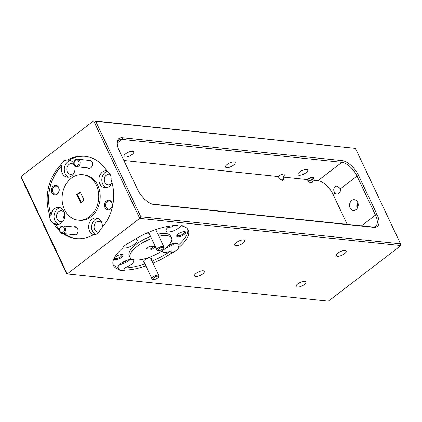 <?xml version="1.0" encoding="UTF-8"?>
<svg xmlns="http://www.w3.org/2000/svg" width="422" height="422" viewBox="0 0 422 422"><rect width="100%" height="100%" fill="white"/><g stroke="black" fill="none" stroke-linecap="round" stroke-linejoin="round"><path stroke-width="0.63" d="M61.47 226.725A3.044 2.437 -84.1 0 0 59.755 230.554A3.044 2.437 -84.1 0 0 62.757 232.506A3.044 2.437 -84.1 0 0 64.471 228.682A3.044 2.437 -84.1 0 0 61.47 226.725M63.374 233.276A3.803 3.049 95.9 0 1 62.171 233.45A3.803 3.049 95.9 0 1 59.518 230.101A3.803 3.049 95.9 0 1 61.76 226.05A3.803 3.049 95.9 0 1 62.962 225.881A3.803 3.049 95.9 0 1 65.616 229.23A3.803 3.049 95.9 0 1 63.374 233.276M154.146 279.496A3.044 1.102 154.7 0 0 158.472 277.059A3.044 1.102 154.7 0 0 157.359 276.252A3.044 1.102 154.7 0 0 153.819 277.776A3.044 1.102 154.7 0 0 153.397 279.459A3.044 1.102 154.7 0 0 154.146 279.496M153.397 279.459L152.506 279.211A3.803 1.377 -25.3 0 1 152.01 278.858A3.803 1.377 -25.3 0 1 153.582 276.705A3.803 1.377 -25.3 0 1 157.453 275.202A3.803 1.377 -25.3 0 1 158.888 275.603A3.803 1.377 -25.3 0 1 158.846 276.215L158.472 277.059M75.949 160.007A3.044 2.437 -84.1 0 0 74.24 163.831A3.044 2.437 -84.1 0 0 77.242 165.788A3.044 2.437 -84.1 0 0 78.956 161.958A3.044 2.437 -84.1 0 0 75.949 160.007M77.859 166.558A3.803 3.049 95.9 0 1 76.656 166.727A3.803 3.049 95.9 0 1 74.003 163.377A3.803 3.049 95.9 0 1 76.245 159.331A3.803 3.049 95.9 0 1 77.442 159.157A3.803 3.049 95.9 0 1 80.101 162.507A3.803 3.049 95.9 0 1 77.859 166.558M307.965 180.811A3.044 1.102 154.7 0 0 308.661 180.832A3.044 1.102 154.7 0 0 312.987 178.395A3.044 1.102 154.7 0 0 311.869 177.588A3.044 1.102 154.7 0 0 307.569 179.972M159.078 250.599A3.044 1.102 154.7 0 0 163.398 248.162A3.044 1.102 154.7 0 0 162.285 247.355A3.044 1.102 154.7 0 0 158.751 248.88A3.044 1.102 154.7 0 0 158.329 250.562A3.044 1.102 154.7 0 0 159.078 250.599M158.329 250.562L157.432 250.32A3.803 1.377 -25.3 0 1 156.937 249.961A3.803 1.377 -25.3 0 1 158.514 247.814A3.803 1.377 -25.3 0 1 162.386 246.306A3.803 1.377 -25.3 0 1 163.82 246.712A3.803 1.377 -25.3 0 1 163.778 247.318L163.398 248.162M169.85 226.044A8.524 3.081 154.7 0 0 168.658 226.883A8.524 3.081 154.7 0 0 166.025 231.05A8.524 3.081 154.7 0 0 171.074 231.631A8.524 3.081 154.7 0 0 178.812 227.938A8.524 3.081 154.7 0 0 181.386 225.047M168.937 245.05A8.524 3.081 154.7 0 1 177.957 244.196A8.524 3.081 154.7 0 1 177.873 245.546L178.844 247.598A41.409 14.976 154.7 0 0 188.254 230.074A41.409 14.976 154.7 0 0 182.504 226.123A8.524 3.081 154.7 0 0 182.415 225.817A8.524 3.081 154.7 0 0 176.449 225.49A41.409 14.976 154.7 0 0 129.886 242.502A8.524 3.081 154.7 0 0 125.334 245.119A8.524 3.081 154.7 0 0 122.791 247.941A41.409 14.976 154.7 0 0 113.381 265.464A41.409 14.976 154.7 0 0 119.125 269.421A8.524 3.081 154.7 0 0 119.22 269.721A8.524 3.081 154.7 0 0 125.186 270.048A41.409 14.976 154.7 0 0 145.896 265.923M182.504 226.123L182.241 225.554M122.728 247.994A8.524 3.081 154.7 0 0 134.523 244.122A8.524 3.081 154.7 0 0 137.15 239.949A8.524 3.081 154.7 0 0 135.351 239.031M153.022 263.191A41.409 14.976 154.7 0 0 171.749 253.036A8.524 3.081 154.7 0 0 176.296 250.42A8.524 3.081 154.7 0 0 178.844 247.598M166.073 247.846A8.524 3.081 154.7 0 0 173.389 244.264A8.524 3.081 154.7 0 0 174.492 243.325M184.562 231.667A4.874 1.762 154.7 0 0 180.11 232.828A4.874 1.762 154.7 0 0 176.813 235.576A4.874 1.762 154.7 0 0 177.767 236.879A4.874 1.762 154.7 0 0 183.823 234.753A4.874 1.762 154.7 0 0 184.931 231.736A4.874 1.762 154.7 0 0 184.562 231.667M177.108 235.091A4.078 1.477 154.7 0 0 177.161 235.349A4.078 1.477 154.7 0 0 178.005 235.787A4.078 1.477 154.7 0 0 182.436 234.432A4.078 1.477 154.7 0 0 184.541 231.863A4.078 1.477 154.7 0 0 184.372 231.657M148.507 232.395A4.262 1.54 154.7 0 0 148.502 232.406A4.262 1.54 154.7 0 0 149.166 233.524M123.868 160.465L278.314 176.538A4.078 1.477 -25.3 0 1 278.984 175.953A4.078 1.477 -25.3 0 1 282.687 174.186A4.078 1.477 -25.3 0 1 285.098 174.465A4.078 1.477 -25.3 0 1 283.842 176.459A4.078 1.477 -25.3 0 1 283.004 177.029L307.38 179.566A3.745 1.356 -25.3 0 1 308.034 178.981A3.745 1.356 -25.3 0 1 311.436 177.356A3.745 1.356 -25.3 0 1 313.651 177.609A3.745 1.356 -25.3 0 1 312.496 179.445A3.745 1.356 -25.3 0 1 311.647 180.009L317.94 180.663L341.889 162.306L122.079 139.429A15.224 7.269 52.5 0 0 118.883 140.178A15.224 7.269 52.5 0 0 117.242 143.907M340.39 188.829A4.078 3.265 95.9 0 1 338.84 193.461A4.078 3.265 95.9 0 1 336.793 194.083A4.078 3.265 95.9 0 1 334.904 193.039C333.285 190.681 333.333 188.513 335.052 186.529L337.262 185.928L340.39 188.829L357.023 176.085A15.224 7.269 52.5 0 0 341.889 162.306L342.253 160.629A16.442 7.849 -127.5 0 1 358.6 175.51L377.036 214.518A16.442 7.849 -127.5 0 1 373.797 227.358L153.983 204.475A16.442 7.849 -127.5 0 1 152.442 204.169A16.442 7.849 -127.5 0 1 137.635 189.599L119.199 150.591A16.442 7.849 -127.5 0 1 117.21 143.248A16.442 7.849 -127.5 0 1 122.443 137.751L342.253 160.629M106.824 170.794A8.524 6.826 -84.1 0 0 106.639 170.773A8.524 6.826 -84.1 0 0 102.361 172.065A8.524 6.826 -84.1 0 0 99.038 181.281A8.524 6.826 -84.1 0 0 104.878 187.732A8.524 6.826 -84.1 0 0 109.156 186.44A8.524 6.826 -84.1 0 0 111.957 182.504M62.936 233.53A41.409 33.159 -84.1 0 0 76.129 238.594A41.409 33.159 -84.1 0 0 93.246 234.764A8.524 6.826 -84.1 0 0 97.461 233.466A8.524 6.826 -84.1 0 0 100.341 229.325A41.409 33.159 -84.1 0 0 111.107 179.73A8.524 6.826 -84.1 0 0 107.051 171.158A41.409 33.159 -84.1 0 0 84.706 156.224A41.409 33.159 -84.1 0 0 67.594 160.054A8.524 6.826 -84.1 0 0 63.374 161.352A8.524 6.826 -84.1 0 0 60.499 165.487A41.409 33.159 -84.1 0 0 49.733 215.083A8.524 6.826 -84.1 0 0 53.784 223.66A41.409 33.159 -84.1 0 0 59.613 230.808M107.32 171.295A8.524 6.826 -84.1 0 0 105.263 172.366A8.524 6.826 -84.1 0 0 101.839 180.685A8.524 6.826 -84.1 0 0 106.349 187.684M110.353 209.133A4.874 3.903 -84.1 0 0 111.809 202.423A4.874 3.903 -84.1 0 0 106.471 200.925A4.874 3.903 -84.1 0 0 105.015 207.635A4.874 3.903 -84.1 0 0 110.353 209.133M110.506 208.515A4.078 3.265 -84.1 0 0 112.099 204.106A4.078 3.265 -84.1 0 0 109.303 201.02A4.078 3.265 -84.1 0 0 107.257 201.637A4.078 3.265 -84.1 0 0 105.669 206.052A4.078 3.265 -84.1 0 0 108.459 209.138A4.078 3.265 -84.1 0 0 110.506 208.515M87.185 167.824A4.262 3.413 -84.1 0 0 90.809 167.792A4.262 3.413 -84.1 0 0 92.223 162.254A4.262 3.413 -84.1 0 0 87.976 160.255M236.441 242.486A5.417 1.962 154.7 0 0 234.769 245.14A5.417 1.962 154.7 0 0 237.976 245.509A5.417 1.962 154.7 0 0 242.898 243.162A5.417 1.962 154.7 0 0 244.57 240.508A5.417 1.962 154.7 0 0 241.363 240.139A5.417 1.962 154.7 0 0 236.441 242.486M338.006 253.058A5.417 1.962 154.7 0 0 336.334 255.711A5.417 1.962 154.7 0 0 339.541 256.08A5.417 1.962 154.7 0 0 344.463 253.733A5.417 1.962 154.7 0 0 346.135 251.079A5.417 1.962 154.7 0 0 342.928 250.71A5.417 1.962 154.7 0 0 338.006 253.058M132.017 154.51A5.417 1.962 -25.3 0 1 127.101 156.863A5.417 1.962 -25.3 0 1 123.889 156.493A5.417 1.962 -25.3 0 1 125.561 153.84A5.417 1.962 -25.3 0 1 130.482 151.493A5.417 1.962 -25.3 0 1 133.69 151.862A5.417 1.962 -25.3 0 1 132.017 154.51M233.582 165.081A5.417 1.962 -25.3 0 1 228.661 167.434A5.417 1.962 -25.3 0 1 225.453 167.065A5.417 1.962 -25.3 0 1 227.126 164.411A5.417 1.962 -25.3 0 1 232.047 162.064A5.417 1.962 -25.3 0 1 235.254 162.433A5.417 1.962 -25.3 0 1 233.582 165.081M111.577 183.396A5.417 4.341 95.9 0 1 110.817 184.124A5.417 4.341 95.9 0 1 108.101 184.941A5.417 4.341 95.9 0 1 104.387 180.843A5.417 4.341 95.9 0 1 106.502 174.988A5.417 4.341 95.9 0 1 109.219 174.165A5.417 4.341 95.9 0 1 110.184 174.407M351.705 200.508A5.417 4.341 95.9 0 1 354.427 199.685A5.417 4.341 95.9 0 1 358.136 203.784A5.417 4.341 95.9 0 1 356.026 209.644A5.417 4.341 95.9 0 1 353.304 210.467A5.417 4.341 95.9 0 1 349.595 206.369A5.417 4.341 95.9 0 1 351.705 200.508M299.609 172.012A5.417 1.962 -25.3 0 1 304.526 169.66A5.417 1.962 -25.3 0 1 307.738 170.029A5.417 1.962 -25.3 0 1 306.066 172.682A5.417 1.962 -25.3 0 1 301.144 175.03A5.417 1.962 -25.3 0 1 297.937 174.661A5.417 1.962 -25.3 0 1 299.609 172.012M125.186 270.048L124.216 267.996A8.524 3.081 154.7 0 0 131.036 264.552A8.524 3.081 154.7 0 0 133.663 260.379A8.524 3.081 154.7 0 0 128.62 259.804A8.524 3.081 154.7 0 0 120.877 263.497A8.524 3.081 154.7 0 0 118.155 267.369A41.409 14.976 154.7 0 1 113.001 264.388M119.774 264.436A8.524 3.081 154.7 0 0 129.095 260.448A8.524 3.081 154.7 0 0 130.198 259.509M121.926 254.556A4.874 1.762 154.7 0 0 117.469 255.716A4.874 1.762 154.7 0 0 114.177 258.464A4.874 1.762 154.7 0 0 115.127 259.762A4.874 1.762 154.7 0 0 121.183 257.642A4.874 1.762 154.7 0 0 122.296 254.624A4.874 1.762 154.7 0 0 121.926 254.556M114.467 257.974A4.078 1.477 154.7 0 0 114.52 258.238A4.078 1.477 154.7 0 0 115.364 258.675A4.078 1.477 154.7 0 0 119.801 257.315A4.078 1.477 154.7 0 0 121.9 254.751A4.078 1.477 154.7 0 0 121.731 254.545M151.118 259.166A4.262 1.54 154.7 0 0 150.68 257.942A4.262 1.54 154.7 0 0 150.353 257.884A4.262 1.54 154.7 0 0 146.455 258.902A4.262 1.54 154.7 0 0 143.575 261.302A4.262 1.54 154.7 0 0 144.24 262.421M150.543 236.441A22.835 8.255 154.7 0 0 136.243 244.301A22.835 8.255 154.7 0 0 129.201 255.474L130.171 257.531A22.835 8.255 154.7 0 0 143.686 259.082A22.835 8.255 154.7 0 0 164.416 249.186A22.835 8.255 154.7 0 0 171.464 238.013A22.835 8.255 154.7 0 0 158.872 236.246M151.514 238.493A22.835 8.255 154.7 0 0 137.213 246.353A22.835 8.255 154.7 0 0 130.171 257.531M102.293 227.252A8.524 6.826 -84.1 0 0 96.401 217.952A8.524 6.826 -84.1 0 0 92.117 219.245A8.524 6.826 -84.1 0 0 88.736 228.017A8.524 6.826 -84.1 0 0 93.911 234.785M97.83 218.301A8.524 6.826 -84.1 0 0 95.024 219.545A8.524 6.826 -84.1 0 0 91.574 227.395A8.524 6.826 -84.1 0 0 95.404 234.537M67.594 160.054L69.044 160.202A8.524 6.826 -84.1 0 1 69.102 160.207A8.524 6.826 -84.1 0 1 74.061 163.915M53.784 223.66L55.235 223.813A8.524 6.826 -84.1 0 0 57.097 224.346A8.524 6.826 -84.1 0 0 61.375 223.053A8.524 6.826 -84.1 0 0 64.698 213.838A8.524 6.826 -84.1 0 0 58.864 207.387A8.524 6.826 -84.1 0 0 54.586 208.679A8.524 6.826 -84.1 0 0 51.183 215.236A41.409 33.159 -84.1 0 1 61.95 165.64A8.524 6.826 -84.1 0 0 67.341 177.166A8.524 6.826 -84.1 0 0 71.619 175.874A8.524 6.826 -84.1 0 0 74.673 165.461M70.532 160.555A8.524 6.826 -84.1 0 0 67.726 161.805A8.524 6.826 -84.1 0 0 64.302 170.119A8.524 6.826 -84.1 0 0 68.812 177.124M60.293 207.735A8.524 6.826 -84.1 0 0 57.487 208.985A8.524 6.826 -84.1 0 0 54.058 217.298A8.524 6.826 -84.1 0 0 58.568 224.304M57.265 194.194A4.874 3.903 -84.1 0 0 58.727 187.484A4.874 3.903 -84.1 0 0 53.383 185.986A4.874 3.903 -84.1 0 0 51.927 192.696A4.874 3.903 -84.1 0 0 57.265 194.194M57.424 193.577A4.078 3.265 -84.1 0 0 59.011 189.167A4.078 3.265 -84.1 0 0 56.221 186.081A4.078 3.265 -84.1 0 0 54.174 186.698A4.078 3.265 -84.1 0 0 52.581 191.108A4.078 3.265 -84.1 0 0 55.377 194.199A4.078 3.265 -84.1 0 0 57.424 193.577M72.705 234.548A4.262 3.413 -84.1 0 0 76.324 234.511A4.262 3.413 -84.1 0 0 77.743 228.977A4.262 3.413 -84.1 0 0 73.491 226.978M78.054 220.12L79.505 220.273A22.835 18.288 -84.1 0 0 90.967 216.808A22.835 18.288 -84.1 0 0 99.861 192.121A22.835 18.288 -84.1 0 0 84.231 174.845L82.781 174.697A22.835 18.288 -84.1 0 0 71.318 178.163A22.835 18.288 -84.1 0 0 62.424 202.845A22.835 18.288 -84.1 0 0 78.054 220.12A22.835 18.288 -84.1 0 0 89.517 216.655A22.835 18.288 -84.1 0 0 98.41 191.968A22.835 18.288 -84.1 0 0 82.781 174.697M202.639 274.015A5.417 1.962 154.7 0 0 204.311 271.362A5.417 1.962 154.7 0 0 201.099 270.993A5.417 1.962 154.7 0 0 196.183 273.34A5.417 1.962 154.7 0 0 194.51 275.993A5.417 1.962 154.7 0 0 197.718 276.363A5.417 1.962 154.7 0 0 202.639 274.015M304.204 284.586A5.417 1.962 154.7 0 0 305.871 281.933A5.417 1.962 154.7 0 0 302.664 281.564A5.417 1.962 154.7 0 0 297.747 283.911A5.417 1.962 154.7 0 0 296.075 286.564A5.417 1.962 154.7 0 0 299.282 286.934A5.417 1.962 154.7 0 0 304.204 284.586M63.801 220.01A5.417 4.341 95.9 0 1 63.042 220.738A5.417 4.341 95.9 0 1 60.32 221.561A5.417 4.341 95.9 0 1 56.611 217.462A5.417 4.341 95.9 0 1 58.721 211.601A5.417 4.341 95.9 0 1 61.443 210.778A5.417 4.341 95.9 0 1 64.529 213.01M74.04 172.83A5.417 4.341 95.9 0 1 73.28 173.558A5.417 4.341 95.9 0 1 70.564 174.381A5.417 4.341 95.9 0 1 66.85 170.282A5.417 4.341 95.9 0 1 68.965 164.422A5.417 4.341 95.9 0 1 71.682 163.599A5.417 4.341 95.9 0 1 74.773 165.83M98.853 232.084A5.417 4.341 95.9 0 1 97.857 232.121A5.417 4.341 95.9 0 1 94.148 228.022A5.417 4.341 95.9 0 1 96.258 222.167A5.417 4.341 95.9 0 1 98.98 221.344A5.417 4.341 95.9 0 1 102.066 223.576M127.375 260.152A5.417 1.962 -25.3 0 1 127.244 260.253A5.417 1.962 -25.3 0 1 122.069 262.663M171.664 243.969A5.417 1.962 -25.3 0 1 171.538 244.069A5.417 1.962 -25.3 0 1 168.104 245.952M80.396 192.464L77.506 194.679L81.166 202.428M76.778 194.605L80.66 202.818L84.057 200.213L80.175 191.999L76.778 194.605L77.506 194.679M171.749 253.036L170.778 250.984A41.409 14.976 154.7 0 1 152.052 261.134M124.216 267.996A41.409 14.976 154.7 0 0 144.925 263.871M152.02 249.376L146.218 248.769L149.615 246.168L155.417 246.77L152.02 249.376L151.535 248.347L153.808 246.601M55.235 223.813A41.409 33.159 -84.1 0 0 59.528 229.42M64.387 233.682A41.409 33.159 -84.1 0 0 76.857 238.657M64.693 213.812A5.417 4.341 -84.1 0 0 64.128 219.261M95.699 121.304L93.637 120.85L21.1 176.443L67.198 273.962L139.735 218.374L93.637 120.85L355.414 148.338L95.699 121.304L140.827 216.771L400.541 243.805L355.414 148.338M21.1 176.443L21.459 178.195L66.586 273.662L67.198 273.962L328.363 301.15L400.9 245.557L139.735 218.374L140.827 216.771M85.429 156.309A41.409 33.159 -84.1 0 0 69.044 160.202M49.733 215.083L51.183 215.236M61.95 165.64L60.499 165.487M357.307 208.188A8.524 6.826 95.9 0 1 357.872 202.739M162.47 250.599A8.524 3.081 154.7 0 0 162.544 251.486A8.524 3.081 154.7 0 0 170.778 250.984M177.873 245.546A41.409 14.976 154.7 0 0 187.658 229.099M171.464 238.013L170.493 235.956A22.835 8.255 154.7 0 0 157.902 234.189M156.05 230.27A4.262 1.54 154.7 0 0 156.172 229.468M119.125 269.421L118.155 267.369M357.793 202.534A5.417 4.341 -84.1 0 0 357.186 208.378M111.598 181.254A5.417 4.341 -84.1 0 0 111.904 182.642M151.815 203.963A15.224 7.269 52.5 0 0 152.648 204.1L372.462 226.983A15.224 7.269 52.5 0 0 375.654 226.234A15.224 7.269 52.5 0 0 375.464 215.093L357.023 176.085L358.6 175.51M347.211 224.351L333.069 194.442A15.224 7.269 52.5 0 0 317.94 180.663M278.314 176.538L279.285 178.596L282.45 180.363L283.974 179.081L283.004 177.029M307.38 179.566L308.35 181.618L311.225 183.195L312.618 182.061L311.647 180.009M400.541 243.805L400.9 245.557M147.336 247.909L151.535 248.347M312.618 182.061A3.745 1.356 -25.3 0 1 310.539 182.99M283.974 179.081A4.078 1.477 -25.3 0 1 281.696 180.115M167.55 227.822A8.524 3.081 154.7 0 0 174.138 225.575M361.448 225.833L375.464 215.093L377.036 214.518M117.332 143.069L122.079 139.429L122.443 137.751M333.069 194.442L334.904 193.039M152.648 204.1L153.983 204.475M372.462 226.983L373.797 227.358M62.171 233.45L75.76 234.864M62.962 225.881L76.551 227.294M150.527 257.911L158.888 275.603M143.644 261.165L152.01 278.858M76.656 166.727L90.245 168.141M77.442 159.157L91.036 160.571M312.987 178.395L313.361 177.551M155.739 229.615L163.82 246.712M148.613 232.353L156.937 249.961"/></g></svg>
